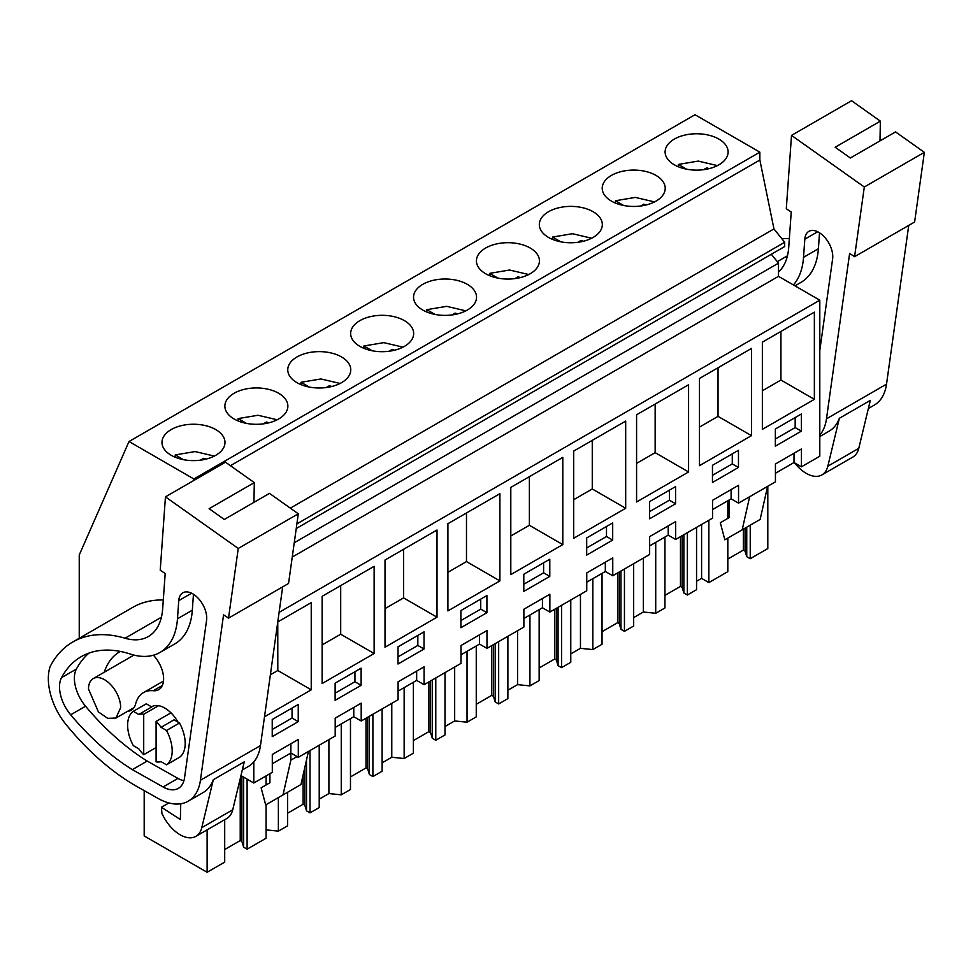 <?xml version="1.0" encoding="UTF-8"?>
<svg xmlns="http://www.w3.org/2000/svg" width="973" height="973" viewBox="0 0 973 973"><rect width="100%" height="100%" fill="white"/><g stroke="black" fill="none" stroke-linecap="round" stroke-linejoin="round"><path stroke-width="1.46" d="M79.239 638.276L79.239 555.011L129.008 441.511L695.014 114.729L759.864 152.165L759.864 160.034L773.961 228.923L784.688 242.265L784.688 246.546L296.23 528.558M771.334 254.257L778.497 263.16L778.497 276.332L819.801 300.183L819.801 456.215L801.436 466.833L801.436 448.979L775.432 463.987L775.432 481.842L756.921 492.533L738.543 503.138L738.543 485.284L712.54 500.304L712.54 518.147L694.029 528.838L675.651 539.443L675.651 521.601L649.648 536.61L649.648 554.464L631.136 565.155L612.759 575.761L612.759 557.906L586.755 572.915L586.755 590.769L549.867 612.066L549.867 594.223L523.875 609.232L523.875 627.074L486.974 648.383L486.974 630.528L460.983 645.537L460.983 663.391L424.082 684.688L424.082 666.833L398.091 681.842L398.091 699.696L361.202 720.993L361.202 703.151L335.199 718.159L335.199 736.002L298.31 757.31L298.31 739.456L272.306 754.464L272.306 772.319L253.795 783.01L253.795 761.883M129.008 441.511L193.858 478.959L193.858 480.443M759.864 152.165L193.858 478.959M215.751 429.567A31.501 18.183 180 0 1 224.982 442.435A31.501 18.183 180 0 1 205.534 459.232A31.501 18.183 180 0 1 171.212 455.291A31.501 18.183 180 0 1 161.98 442.435A31.501 18.183 180 0 1 181.428 425.627A31.501 18.183 180 0 1 215.751 429.567M467.32 284.335A31.501 18.183 180 0 1 476.539 297.191A31.501 18.183 180 0 1 457.103 313.999A31.501 18.183 180 0 1 422.769 310.046A31.501 18.183 180 0 1 413.549 297.191A31.501 18.183 180 0 1 432.985 280.394A31.501 18.183 180 0 1 467.32 284.335M593.104 211.713A31.501 18.183 180 0 1 602.323 224.568A31.501 18.183 180 0 1 582.876 241.377A31.501 18.183 180 0 1 548.553 237.436A31.501 18.183 180 0 1 539.322 224.568A31.501 18.183 180 0 1 558.77 207.772A31.501 18.183 180 0 1 593.104 211.713M611.445 201.119A31.501 18.183 180 0 1 602.214 188.263A31.501 18.183 180 0 1 621.662 171.467A31.501 18.183 180 0 1 655.984 175.408A31.501 18.183 180 0 1 665.216 188.263A31.501 18.183 180 0 1 645.768 205.072A31.501 18.183 180 0 1 611.445 201.119M485.661 273.741A31.501 18.183 180 0 1 476.429 260.886A31.501 18.183 180 0 1 495.877 244.077A31.501 18.183 180 0 1 530.212 248.018A31.501 18.183 180 0 1 539.431 260.886A31.501 18.183 180 0 1 519.983 277.682A31.501 18.183 180 0 1 485.661 273.741M296.984 382.669A31.501 18.183 180 0 1 287.765 369.813A31.501 18.183 180 0 1 307.213 353.004A31.501 18.183 180 0 1 341.535 356.957A31.501 18.183 180 0 1 350.767 369.813A31.501 18.183 180 0 1 331.319 386.609A31.501 18.183 180 0 1 296.984 382.669M278.643 393.262A31.501 18.183 180 0 1 287.874 406.118A31.501 18.183 180 0 1 268.426 422.927A31.501 18.183 180 0 1 234.104 418.986A31.501 18.183 180 0 1 224.872 406.118A31.501 18.183 180 0 1 244.32 389.322A31.501 18.183 180 0 1 278.643 393.262M359.876 346.364A31.501 18.183 180 0 1 350.657 333.508A31.501 18.183 180 0 1 370.105 316.699A31.501 18.183 180 0 1 404.427 320.64A31.501 18.183 180 0 1 413.659 333.508A31.501 18.183 180 0 1 394.211 350.304A31.501 18.183 180 0 1 359.876 346.364M674.338 164.814A31.501 18.183 180 0 1 665.106 151.958A31.501 18.183 180 0 1 684.554 135.15A31.501 18.183 180 0 1 718.877 139.09A31.501 18.183 180 0 1 728.108 151.958A31.501 18.183 180 0 1 708.66 168.755A31.501 18.183 180 0 1 674.338 164.814M759.864 160.034L230.443 465.69M773.961 228.923L290.331 508.149M784.688 242.265L296.887 523.888M778.497 263.16L294.247 542.739M778.497 276.332L292.253 557.067M819.801 300.183L279.105 612.358M762.358 429.361L814.365 399.344L814.365 312.138L762.358 342.168L762.358 429.361M549.794 576.393L549.794 559.232L523.802 574.24L523.802 591.402L549.794 576.393L543.603 572.817L543.603 562.808M636.585 414.778L636.585 501.983L688.58 471.966L688.58 384.761L636.585 414.778M675.578 503.771L675.578 486.622L649.587 501.63L649.587 518.779L675.578 503.771L669.388 500.195L669.388 490.185M699.478 465.678L751.472 435.649L751.472 348.456L699.478 378.473L699.478 465.678M712.467 465.313L712.467 482.474L738.471 467.466L738.471 450.304L712.467 465.313M322.136 683.533L374.131 653.515L374.131 566.31L322.136 596.327L322.136 683.533M775.359 446.157L801.363 431.148L801.363 413.999L775.359 429.008L775.359 446.157M486.914 612.698L486.914 595.549L460.91 610.558L460.91 627.707L486.914 612.698L480.723 609.122L480.723 599.113M562.795 457.383L510.801 487.4L510.801 574.605L562.795 544.588L562.795 457.383M625.688 421.078L573.693 451.095L573.693 538.288L625.688 508.271L625.688 421.078M437.011 530.005L385.016 560.022L385.016 647.215L437.011 617.198L437.011 530.005M398.018 664.024L424.021 649.003L424.021 631.854L398.018 646.863L398.018 664.024M447.908 523.705L447.908 610.91L499.903 580.893L499.903 493.688L447.908 523.705M586.695 555.084L612.686 540.076L612.686 522.927L586.695 537.935L586.695 555.084M335.126 683.168L335.126 700.329L361.129 685.32L361.129 668.159L335.126 683.168M311.238 689.821L311.238 602.615L277.767 621.942L277.804 670.519L311.238 689.821L264.498 716.809M272.233 736.634L298.237 721.625L298.237 704.476L272.233 719.485L272.233 736.634M361.202 720.993L353.771 716.712L335.199 727.427M298.31 757.31L290.878 753.017L272.306 763.744M240.951 775.59L253.795 783.01M801.436 466.833L794.004 462.54L775.432 473.267M738.543 503.138L731.112 498.857L712.54 509.572M675.651 539.443L668.22 535.162L649.648 545.877M612.759 575.761L605.328 571.467L586.755 582.195M549.867 612.066L542.435 607.784L523.875 618.5M486.974 648.383L479.555 644.09L460.983 654.805M424.082 684.688L416.663 680.395L398.091 691.122M353.771 716.712L353.771 707.432M416.663 680.395L416.663 671.127M479.555 644.09L479.555 634.822M542.435 607.784L542.435 598.504M605.328 571.467L605.328 562.199M668.22 535.162L668.22 525.882M731.112 498.857L731.112 489.577M794.004 462.54L794.004 453.272M297.045 756.58L290.854 760.156L290.878 743.749M814.365 399.344L780.93 380.042L780.93 331.44M762.358 390.769L780.93 380.042M523.802 584.25L543.603 572.817M688.58 471.966L655.157 452.664L655.157 404.063M636.585 463.391L655.157 452.664M649.587 511.628L669.388 500.195M751.472 435.649L718.038 416.359L718.038 367.758M699.478 427.074L718.038 416.359M738.471 467.466L732.28 463.89L732.28 453.88M712.467 475.323L732.28 463.89M374.131 653.515L340.696 634.214L340.696 585.612M322.136 644.929L340.696 634.214M801.363 431.148L795.172 427.573L795.172 417.575M775.359 439.018L795.172 427.573M460.91 620.555L480.723 609.122M562.795 544.588L529.373 525.286L529.373 476.685M510.801 536.001L529.373 525.286M625.688 508.271L592.265 488.969L592.265 440.368M573.693 499.696L592.265 488.969M437.011 617.198L403.588 597.909L403.588 549.295M385.016 608.624L403.588 597.909M424.021 649.003L417.831 645.44L417.831 635.43M398.018 656.872L417.831 645.44M499.903 580.893L466.481 561.591L466.481 512.99M447.908 572.319L466.481 561.591M612.686 540.076L606.495 536.512L606.495 526.502M586.695 547.945L606.495 536.512M361.129 685.32L354.938 681.745L354.938 671.735M335.126 693.177L354.938 681.745M270.372 674.812L277.804 670.519M298.237 721.625L292.046 718.05L292.046 708.052M272.233 729.495L292.046 718.05M729.093 500.013L729.093 517.648L720.312 522.732L724.861 539.808L760.132 519.448L767.612 486.354M742.18 529.811L749.66 496.716M266.067 829.884L278.375 831.137L278.375 797.592M309.998 750.56L309.998 812.869L319.217 807.554L319.217 745.233M278.375 831.137L287.594 825.809L287.594 792.265M328.898 739.65L328.898 793.567L319.217 799.149M328.898 793.567L341.255 794.819L341.255 723.924M372.89 714.243L372.89 776.563L382.109 771.236L382.109 708.928M341.255 794.819L350.475 789.504L350.475 718.609M391.778 703.333L391.778 757.262L382.109 762.844M391.778 757.262L404.148 758.514L404.148 687.619M435.782 677.938L435.782 740.258L445.002 734.931L445.002 672.611M404.148 758.514L413.367 753.187L413.367 682.292M454.671 667.028L454.671 720.944L445.002 726.539M454.671 720.944L467.04 722.209L467.04 651.314M498.663 641.633L498.663 703.941L507.882 698.626L507.882 636.306M467.04 722.209L476.259 716.882L476.259 645.987M517.563 630.723L517.563 684.639L507.882 690.222M517.563 684.639L529.932 685.892L529.932 614.997M561.555 605.315L561.555 667.636L570.774 662.309L570.774 600M529.932 685.892L539.151 680.577L539.151 609.682M580.455 594.406L580.455 648.322L570.774 653.917M580.455 648.322L592.825 649.587L592.825 578.692M624.447 569.01L624.447 631.331L633.666 626.004L633.666 563.683M592.825 649.587L602.044 644.26L602.044 573.365M643.348 558.101L643.348 612.017L633.666 617.6M643.348 612.017L655.717 613.282L655.717 542.387M687.339 532.705L687.339 595.014L696.559 589.699L696.559 527.378M655.717 613.282L664.936 607.955L664.936 537.06M708.855 520.275L708.855 582.596L701.594 578.388L696.559 581.295M701.594 578.388L701.594 524.471M750.232 525.165L750.232 558.709L767.806 548.553L767.806 486.245M708.855 582.596L727.816 571.65L727.816 538.105M727.816 518.39L727.816 500.754M224.702 819.716L224.702 862.114L207.115 872.27L144.186 835.941L144.186 790.611M207.115 872.27L207.115 829.86M266.067 804.695L266.067 838.24L247.106 849.186L247.106 779.142M266.067 784.98L266.067 775.919M269.922 773.693L269.922 782.754L261.129 787.826L265.69 804.914L283.009 794.917L300.949 784.554L308.429 751.46M283.009 794.917L290.854 760.156M138.762 714.474L133.301 711.312L146.291 703.807L151.764 706.957L138.762 714.462A26.259 15.167 60 0 1 143.712 714.267L143.712 754.695L156.094 747.556M143.712 754.695A26.259 15.167 60 0 1 138.762 748.772L133.301 745.622A31.513 18.195 -120 0 1 133.301 711.312M143.712 714.267L158.575 705.693M156.094 721.407L156.094 761.847A26.259 15.167 60 0 0 161.044 761.64L166.517 764.802A31.513 18.195 -120 0 0 166.517 730.492L179.518 722.988L174.045 719.825L161.044 727.33A26.259 15.167 60 0 0 156.094 721.407L170.956 712.832M120.688 707.602L115.969 718.025L107.735 718.354L98.431 711.932L88.494 689.018A22.756 13.136 60 0 1 93.213 678.607A22.756 13.136 60 0 1 110.752 684.7A22.756 13.136 60 0 1 120.688 707.602M247.106 849.186L243.627 847.179L241.912 841.536L241.912 776.15M224.702 849.526L240.222 840.563L241.912 841.536M750.232 558.709L746.753 556.702L745.026 551.059L745.026 528.169M727.816 559.049L743.348 550.086L745.026 551.059M687.339 595.014L683.861 593.007L682.146 587.376L682.146 535.697M664.936 595.367L680.455 586.403L682.146 587.376M624.447 631.331L620.969 629.324L619.254 623.681L619.254 572.015M602.044 631.672L617.563 622.708L619.254 623.681M561.555 667.636L558.076 665.629L556.361 659.986L556.361 608.32M539.151 667.977L554.683 659.013L556.361 659.986M498.663 703.941L495.196 701.934L493.469 696.303L493.469 644.625M476.259 704.294L491.791 695.33L493.469 696.303M435.782 740.258L432.304 738.252L430.577 732.608L430.577 680.942M413.367 740.599L428.898 731.635L430.577 732.608M372.89 776.563L369.412 774.557L367.685 768.913L367.685 717.247M350.475 776.916L366.006 767.94L367.685 768.913M309.998 812.869L306.519 810.862L304.792 805.23L304.792 767.539M287.594 813.221L303.114 804.257L304.792 805.23M306.519 810.862L306.519 759.925M369.412 774.557L369.412 716.25M432.304 738.252L432.304 679.945M495.196 701.934L495.196 643.64M558.076 665.629L558.076 607.322M620.969 629.324L620.969 571.017M683.861 593.007L683.861 534.712M746.753 556.702L746.753 527.171M243.627 847.179L243.627 777.135M161.044 727.33L166.517 730.492M179.518 722.988A31.513 18.195 60 0 1 179.518 757.298L166.517 764.802M240.222 840.563L240.222 778.631M743.348 550.086L743.348 529.13M680.455 586.403L680.455 536.67M617.563 622.708L617.563 572.988M554.683 659.013L554.683 609.293M491.791 695.33L491.791 645.598M428.898 731.635L428.898 681.915M366.006 767.94L366.006 718.22M303.114 804.257L303.114 774.982M717.417 165.605L698.237 161.092L678.363 164.437L686.61 169.205M678.363 166.784L678.363 164.437M703.552 169.691L706.726 167.867A22.184 12.807 0 0 1 709.049 168.657M706.726 169.18L706.726 167.867M654.525 201.922L635.357 197.41L615.471 200.742L623.729 205.51M615.471 203.089L615.471 200.742M640.66 206.008L643.834 204.172A22.184 12.807 0 0 1 646.169 204.975M643.834 205.485L643.834 204.172M591.633 238.227L572.465 233.715L552.579 237.059L560.837 241.827M552.579 239.394L552.579 237.059M577.767 242.313L580.942 240.477A22.184 12.807 0 0 1 583.277 241.28M580.942 241.803L580.942 240.477M528.74 274.532L509.572 270.02L489.687 273.364L497.945 278.132M489.687 275.712L489.687 273.364M514.875 278.619L518.05 276.794A22.184 12.807 0 0 1 520.385 277.585M518.05 278.108L518.05 276.794M465.86 310.849L446.68 306.337L426.794 309.669L435.053 314.437M426.794 312.017L426.794 309.669M451.983 314.936L455.157 313.099A22.184 12.807 0 0 1 457.492 313.902M455.157 314.413L455.157 313.099M402.968 347.154L383.788 342.642L363.902 345.987L372.16 350.754M363.902 348.322L363.902 345.987M389.091 351.241L392.265 349.404A22.184 12.807 0 0 1 394.6 350.207M392.265 350.73L392.265 349.404M340.076 383.459L320.895 378.959L301.01 382.292L309.268 387.059M301.01 384.639L301.01 382.292M326.21 387.546L329.373 385.722A22.184 12.807 0 0 1 331.708 386.512M329.373 387.035L329.373 385.722M277.183 419.777L258.015 415.264L238.13 418.597L246.388 423.364M238.13 420.944L238.13 418.597M263.318 423.863L266.493 422.027A22.184 12.807 0 0 1 268.828 422.829M266.493 423.34L266.493 422.027M214.291 456.082L195.123 451.569L175.237 454.914L183.496 459.682M175.237 457.249L175.237 454.914M200.426 460.168L203.6 458.332A22.184 12.807 0 0 1 205.935 459.134M203.6 459.657L203.6 458.332M908.733 225.42L886.525 384.14A61.275 35.381 60 0 1 874.313 405.072L868.366 408.502M854.574 256.69L864.304 186.998L791.511 135.393L851.557 100.73L880.358 121.151L835.175 147.239L850.353 158.003L895.549 131.914L924.35 152.335L914.62 222.014L854.574 256.69L849.624 253.406L826.478 418.816A61.275 35.381 60 0 1 819.801 435.101M839.371 418.268L870.324 400.402L858.782 448.334L827.828 466.213L839.371 418.268A61.275 35.381 60 0 1 829.118 431.161L819.801 436.549M781.891 238.786A157.577 90.975 60 0 1 789.346 238.543M880.358 121.151L879.993 140.89M791.511 135.393L786.293 208.757L791.231 212.017L788.714 247.434A70.032 40.428 60 0 1 778.497 272.063M793.409 284.943A85.198 49.185 60 0 0 803.528 257.334L804.817 239.176A19.801 11.433 60 0 1 808.879 231.355A19.801 11.433 60 0 1 824.63 237.205A19.801 11.433 60 0 1 832.73 257.833A19.801 11.433 60 0 1 832.62 258.891L819.801 350.487M827.828 466.213A31.513 18.195 60 0 1 821.942 474.897A31.513 18.195 60 0 1 794.576 462.868M858.782 448.334A31.513 18.195 60 0 1 852.883 457.03L821.942 474.897M924.35 152.335L864.304 186.998M803.528 257.334L818.39 248.747A85.198 49.185 60 0 1 800.925 282.401L794.965 285.843M818.39 248.747L819.521 232.79M282.669 586.865L260.472 745.598A61.275 35.381 60 0 1 248.249 766.529L242.313 769.959M228.521 618.135L238.251 548.456L165.446 496.85L225.493 462.187L254.306 482.596L209.11 508.684L224.301 519.46L269.485 493.372L298.297 513.793L288.555 583.472L228.521 618.135L223.559 614.863L200.426 780.261A61.275 35.381 60 0 1 188.215 801.193A61.275 35.381 60 0 1 158.076 798.444L137.424 786.804A201.338 116.249 60 0 1 65.836 724.265A47.276 27.293 60 0 1 54.257 705.036A51.581 29.786 60 0 1 50.158 666.541A157.577 90.975 60 0 1 72.732 642.022A157.577 90.975 60 0 1 125.055 638.227L161.396 617.247M213.318 779.714L244.259 761.847L232.729 809.791L201.776 827.658L213.318 779.714A61.275 35.381 60 0 1 203.065 792.618L188.215 801.193M72.732 642.022L132.778 607.359A157.577 90.975 60 0 1 163.294 599.988M254.306 482.596L253.941 502.348M165.446 496.85L160.229 570.202L165.179 573.474L162.661 608.879A70.032 40.428 60 0 1 148.31 636.549A70.032 40.428 60 0 1 125.055 638.227M160.01 652.433A85.198 49.185 60 0 0 177.475 618.779L178.764 600.633A19.801 11.433 60 0 1 182.815 592.812A19.801 11.433 60 0 1 198.577 598.663A19.801 11.433 60 0 1 206.677 619.278A19.801 11.433 60 0 1 206.568 620.336L184.542 777.768A31.039 17.915 60 0 1 178.351 788.373A31.039 17.915 60 0 1 163.087 786.975L132.34 769.631A201.338 116.249 60 0 1 70.688 714.802A29.847 17.234 60 0 1 61.53 677.634A140.647 81.197 60 0 1 81.197 656.678A140.647 81.197 60 0 1 130.285 654.038A85.198 49.185 60 0 0 160.01 652.433L174.872 643.858A85.198 49.185 60 0 0 192.326 610.205L193.457 594.248M180.747 803.783L180.358 819.558L161.433 807.249L161.907 813.343A31.513 18.195 60 0 0 195.877 836.354L226.831 818.488A31.513 18.195 60 0 0 232.729 809.791M201.776 827.658A31.513 18.195 60 0 1 195.877 836.354M298.297 513.793L238.251 548.456M183.885 780.808A31.039 17.915 60 0 1 177.95 778.4L147.191 761.056A201.338 116.249 60 0 1 85.551 706.228A29.847 17.234 60 0 1 76.393 669.059A140.647 81.197 60 0 1 89.017 653.078M132.34 769.631L147.191 761.056M168.876 802.956L161.433 807.249M151.496 706.812L151.63 706.739A26.259 15.167 60 0 1 164.765 708.04A26.259 15.167 60 0 1 178.023 722.124M127.645 711.287A23.632 13.646 60 0 0 131.27 710.205A23.632 13.646 60 0 0 135.624 703.929A42.569 24.58 60 0 1 143.481 692.618A42.569 24.58 60 0 1 153.272 690.721L162.333 685.491M104.245 672.234A89.832 51.873 60 0 1 119.837 651.679A89.832 51.873 60 0 1 120.287 651.424M153.418 655.206A23.632 13.646 60 0 1 158.708 689.675A23.632 13.646 60 0 1 153.272 690.721M826.478 418.816L886.525 384.14M777.293 261.664L787.449 255.802M804.817 239.176L817.673 231.756M200.426 780.261L260.472 745.598M163.087 786.975L177.95 778.4M70.688 714.802L85.551 706.228M61.53 677.634L76.393 669.059M177.475 618.779L192.326 610.205M178.764 600.633L191.62 593.202M115.969 718.025L134.019 707.614M93.213 678.607L133.946 655.084M143.481 692.618L163.476 681.064"/></g></svg>
